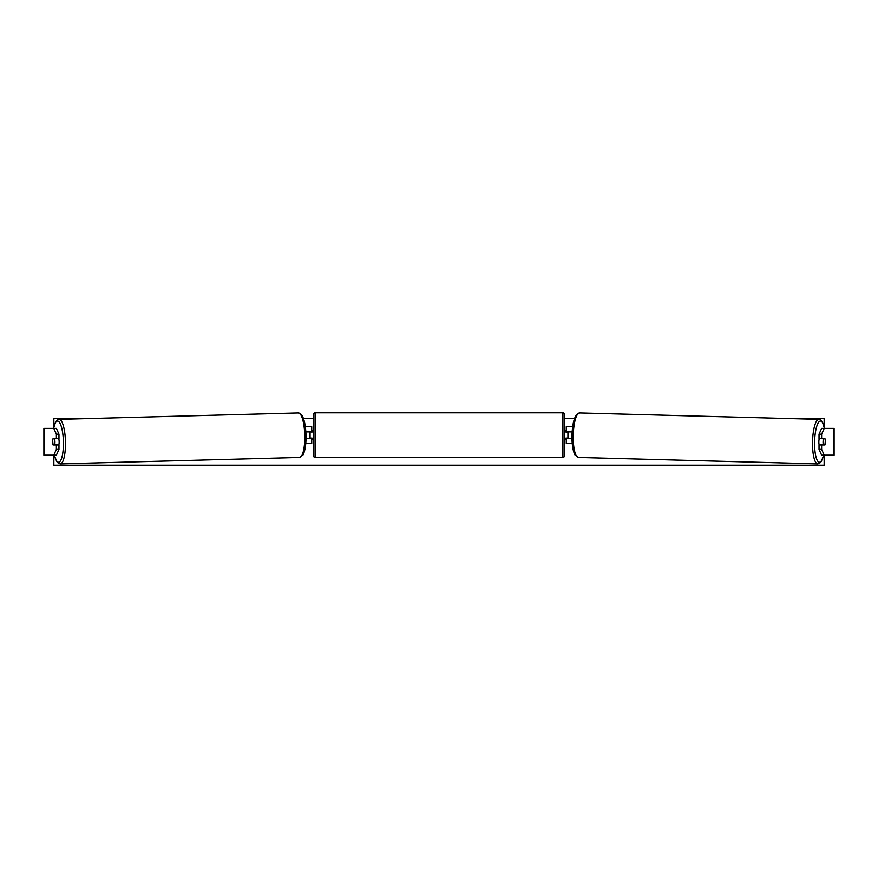 <?xml version="1.0" encoding="UTF-8"?>
<svg xmlns="http://www.w3.org/2000/svg" width="878" height="878" viewBox="0 0 878 878"><rect width="100%" height="100%" fill="white"/><g stroke="black" fill="none" stroke-linecap="round" stroke-linejoin="round"><path stroke-width="1.32" d="M58.969 434.171L56.379 434.171L53.777 428.365L56.368 428.365L58.969 434.171L58.969 438.583L53.075 438.583A4.181 1.087 -90 0 0 52.691 441.766A4.181 1.087 -90 0 0 53.075 444.948L56.379 444.948L56.379 449.36L58.969 449.36L58.969 444.948L56.379 444.948M58.969 449.36L56.368 455.155L43.9 455.155L43.9 428.365L53.777 428.365M56.379 438.583L56.379 434.171M53.777 455.155L56.379 449.36M821.621 438.583L821.621 434.171L824.222 428.365L821.632 428.365L819.031 434.171L819.031 438.583L824.925 438.583A4.181 1.087 -90 0 1 825.309 441.766A4.181 1.087 -90 0 1 824.925 444.948L821.621 444.948L821.621 449.36L819.031 449.36L819.031 444.948L821.621 444.948M819.031 449.36L821.632 455.155L834.1 455.155L834.1 428.365L824.222 428.365M819.031 434.171L821.621 434.171M824.222 455.155L821.621 449.36M572.247 443.434L566.266 443.434L566.266 438.243L571.995 438.243M566.266 432.053L566.266 426.697L572.675 426.697M567.934 431.888L567.934 438.243M572.16 431.888L566.266 431.888M305.753 443.434L311.734 443.434L311.734 438.243L306.005 438.243M311.734 432.053L311.734 426.697L305.324 426.697M310.066 431.888L312.074 432.053L312.074 430.878L313.413 430.878L313.413 455.66L313.413 414.471A1.679 1.679 0 0 1 315.081 412.792L562.919 412.792A1.679 1.679 0 0 1 564.587 414.471L564.587 455.66A1.679 1.679 0 0 1 562.919 457.339L562.919 412.792M310.066 432.053L310.066 438.243M305.84 431.888L311.734 431.888M313.413 455.66A1.679 1.679 0 0 0 315.081 457.339L562.919 457.339M313.413 439.252L312.074 439.252L312.074 438.078L310.066 438.078M567.934 432.053L565.926 432.053L565.926 430.878L564.587 430.878L564.587 439.252L565.926 439.252L565.926 438.078L567.934 438.078M313.413 414.471L313.413 430.878M564.587 455.66L564.587 439.252M564.587 430.878L564.587 414.471M53.031 438.748L54.535 438.748A4.181 1.087 88.5 0 1 54.941 441.766A4.181 1.087 88.5 0 1 54.688 444.773L53.185 444.773A4.181 1.087 88.5 0 1 52.779 441.766M58.727 438.583A4.181 1.087 88.5 0 1 59.144 441.645A4.181 1.087 88.5 0 1 58.815 444.948M57.531 444.948A4.181 1.087 88.5 0 0 57.597 444.696L54.688 444.773M57.421 438.583A4.181 1.087 88.5 0 1 57.443 438.671L55.632 438.682M54.535 438.748L57.443 438.671M824.146 455.155L824.146 465.208L53.854 465.208L53.854 455.155M53.854 426.917L53.854 418.323L97.238 418.323M824.146 426.917L824.146 418.323L780.761 418.323M574.596 418.323L564.587 418.323M313.413 418.323L303.404 418.323M819.273 438.583A4.181 1.087 91.5 0 0 818.856 441.645A4.181 1.087 91.5 0 0 819.185 444.948M820.579 438.583A4.181 1.087 91.5 0 0 820.557 438.671L823.465 438.748A4.181 1.087 91.5 0 0 823.059 441.766A4.181 1.087 91.5 0 0 823.312 444.773L824.815 444.773A4.181 1.087 91.5 0 0 825.221 441.766M820.557 438.671L822.06 438.671A4.181 1.087 91.5 0 0 822.038 438.583M823.465 438.748L824.969 438.748M823.312 444.773L820.403 444.696A4.181 1.087 91.5 0 0 820.469 444.948M44.087 455.155L44.087 428.365M833.913 455.155L833.913 428.365M315.081 412.792L315.081 457.339M54.381 455.155A20.6 5.334 -91.5 0 0 60.417 460.928A20.6 5.334 -91.5 0 0 63.392 441.645A20.6 5.334 -91.5 0 0 59.408 422.307A20.6 5.334 -91.5 0 0 53.657 428.365M65.444 441.601A22.268 5.762 88.5 0 1 60.275 463.869L299.585 457.46A22.268 5.762 -91.5 0 0 304.754 435.192A22.268 5.762 -91.5 0 0 298.388 412.934L59.089 419.344A22.268 5.762 88.5 0 1 65.444 441.601M823.619 455.155A20.6 5.334 -88.5 0 1 817.583 460.928A20.6 5.334 -88.5 0 1 814.608 441.645A20.6 5.334 -88.5 0 1 818.592 422.307A20.6 5.334 -88.5 0 1 824.343 428.365M824.442 428.365L822.335 421.835L820.656 419.914L818.911 419.344A22.268 5.762 91.5 0 0 812.556 441.601A22.268 5.762 91.5 0 0 817.725 463.869L578.415 457.46A22.268 5.762 -88.5 0 1 573.246 435.192A22.268 5.762 -88.5 0 1 579.612 412.934L576.067 415.228C573.652 419.432 572.302 426.071 572.006 435.148C571.841 444.103 572.84 450.71 574.991 454.958L578.415 457.46M54.282 455.155L56.73 461.565L58.519 463.397L60.275 463.869M298.388 412.934L301.933 415.228C304.348 419.432 305.698 426.071 305.994 435.148C306.159 444.103 305.16 450.71 303.009 454.958L299.585 457.46M53.558 428.365L55.665 421.835L57.344 419.914L59.089 419.344M818.911 419.344L579.612 412.934M823.718 455.155L821.27 461.565L819.481 463.397L817.725 463.869"/></g></svg>

